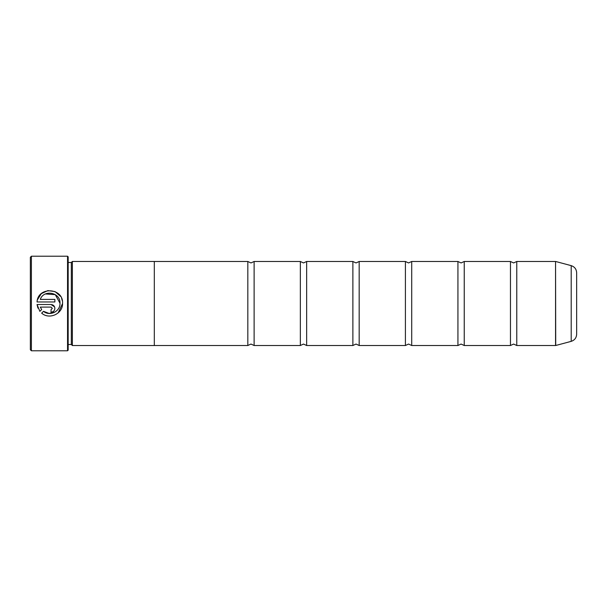 <?xml version="1.0" encoding="UTF-8"?>
<svg xmlns="http://www.w3.org/2000/svg" width="607" height="607" viewBox="0 0 607 607"><rect width="100%" height="100%" fill="white"/><g stroke="black" fill="none" stroke-linecap="round" stroke-linejoin="round"><path stroke-width="0.91" d="M516.769 345.52L555.557 345.52L555.557 261.48L516.769 261.48L516.769 345.52L513.613 344.055L510.464 345.52L464.241 345.52L461.085 344.055L457.936 345.52L411.713 345.52L408.557 344.055L405.408 345.52L359.177 345.52L356.028 344.055L352.879 345.52L306.649 345.52L303.5 344.055L300.351 345.52L254.121 345.52L250.972 344.055L247.823 345.52L154.315 345.52L154.315 261.458L72.37 261.458L72.37 345.542L154.315 345.542M510.464 345.52L510.464 261.48L464.241 261.48L464.241 345.52M457.936 345.52L457.936 261.48L411.713 261.48L411.713 345.52M405.408 345.52L405.408 261.48L359.177 261.48L359.177 345.52M352.879 345.52L352.879 261.48L306.649 261.48L306.649 345.52M300.351 345.52L300.351 261.48L254.121 261.48L254.121 345.52M59.949 304.289L59.994 303.5C60.199 311.566 49.637 316.588 43.492 311.33L41.671 313.151C49.281 320.026 62.885 313.766 62.551 303.5L58.113 312.939M43.492 311.33L49.167 313.462L55.062 312.006M62.559 303.25L62.559 303.25C63.371 287.543 37.786 286.292 37.042 301.967L54.88 301.967L54.88 299.41L40.282 299.41C43.742 289.137 60.632 292.384 59.994 303.25L55.275 294.63L45.457 293.97M37.459 299.775L41.314 293.651L47.877 290.601L55.078 291.61L60.533 296.353M61.641 298.507L62.324 300.806M51.049 304.524L37.042 304.524L39.865 311.345L41.686 309.524L40.282 307.089L51.049 307.089L52.323 308.364L51.049 309.646L51.049 312.203C53.386 311.968 54.66 310.685 54.88 308.364C54.66 306.042 53.378 304.76 51.049 304.524L54.592 306.892M54.592 306.899L54.88 308.364M31.397 350.778L30.35 349.723L30.35 257.277L31.397 256.222L31.397 350.778L67.544 350.778L67.544 256.222L31.397 256.222M555.557 261.48L555.716 345.504L571.202 341.354L571.202 265.646C574.617 266.784 576.43 269.151 576.65 272.748L576.65 310.435M67.544 256.222L68.174 256.852L68.174 350.148L67.544 350.778M68.174 262.505L71.323 262.505L71.323 344.495L72.37 345.542M154.315 261.48L247.823 261.48L247.823 345.52M576.65 296.565L576.65 334.252C576.43 337.849 574.617 340.216 571.202 341.354M37.953 308.151L37.042 304.524M53.181 311.55L52.521 311.907M51.8 312.127L51.049 312.203M40.282 307.089L41.686 309.524M52.323 308.364L51.049 307.089M516.769 261.48L513.613 262.945L510.464 261.48M464.241 261.48L461.085 262.945L457.936 261.48M411.713 261.48L408.557 262.945L405.408 261.48M359.177 261.48L356.028 262.945L352.879 261.48M306.649 261.48L303.5 262.945L300.351 261.48M254.121 261.48L250.972 262.945L247.823 261.48M71.323 262.505L72.37 261.458M571.202 265.646L555.716 261.496M68.174 344.495L71.323 344.495"/></g></svg>
